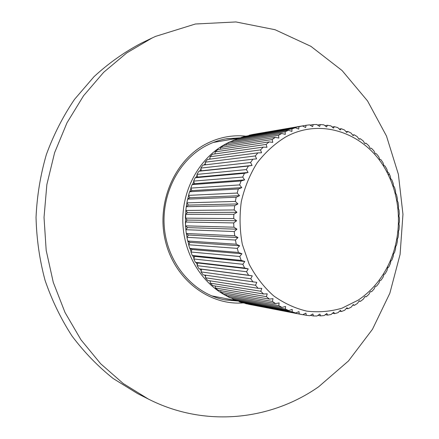 <?xml version="1.0" encoding="UTF-8"?>
<svg xmlns="http://www.w3.org/2000/svg" width="439" height="439" viewBox="0 0 439 439"><rect width="100%" height="100%" fill="white"/><g stroke="black" fill="none" stroke-linecap="round" stroke-linejoin="round"><path stroke-width="0.66" d="M210.226 281.35L209.639 280.768M205.54 276.318L204.481 275.044M201.238 270.792L199.964 268.948M197.369 264.81L196.063 262.506M193.972 258.412L192.721 255.674M191.091 251.646L189.983 248.518M188.765 244.567L187.859 241.115M187.019 237.23L186.377 233.532M185.884 229.701L185.549 225.849M185.521 225.476L185.829 210.468M186.301 206.654L186.926 202.911M187.738 199.065L188.633 195.547M189.813 191.634L190.932 188.424M192.512 184.451L193.786 181.609M195.81 177.576L197.155 175.161M199.679 171.084L201.007 169.119M204.113 164.982L205.298 163.533M209.189 159.231L209.974 158.441M226.771 296.007C201.084 283.111 183.003 252.754 182.805 220.411C182.602 188.068 200.316 157.305 225.887 143.882L227.868 142.878M229.855 141.945L233.23 140.524M239.211 138.504L240.786 138.071M240.956 137.764L213.283 142.445M211.686 295.881L235.913 300.501M232.703 298.663L230.755 297.861M229.476 142L226.486 143.668L278.513 135.311L281.756 133.467L285.295 134.389L285.125 131.755L288.478 130.251L291.924 131.409L291.951 128.896L295.392 127.738L298.734 129.115L298.943 126.739L302.444 125.938L305.659 127.519L306.038 125.296L257.172 133.692M248.82 135.662L249.094 135.261L253.089 134.394L302.444 125.938M240.682 138.258L241.115 137.489L245.044 136.304L295.392 127.738M232.802 141.462L233.318 140.337L237.148 138.85L288.478 130.251M226.156 145.1L226.486 143.668M275.275 137.363L223.506 145.518L220.658 147.477L272.175 139.536L275.275 137.363L278.886 138.049L278.513 135.311M220.4 149.233L220.658 147.477M269.096 141.918L217.826 149.617L215.132 151.85L266.166 144.409L269.096 141.918L272.762 142.357L272.175 139.536M214.995 153.919L215.132 151.85M263.268 147.103L212.471 154.276L209.957 156.772L260.53 149.891L263.268 147.103L266.967 147.284L266.166 144.409M209.985 159.127L209.957 156.772M257.841 152.882L207.488 159.456L205.178 162.2L255.322 155.944L257.841 152.882L261.556 152.805L260.53 149.891M205.414 164.828L205.178 162.2M252.864 159.209L202.922 165.124L200.832 168.093L250.587 162.529L252.864 159.209L256.579 158.874L255.322 155.944M306.038 125.296L309.572 124.852L312.645 126.624L313.183 124.577L316.722 124.484L319.647 126.432L320.327 124.572L323.845 124.83L326.605 126.937L327.412 125.269L330.885 125.872L333.475 128.128L334.392 126.662L337.789 127.601L340.203 129.977L341.213 128.726L344.516 129.993L346.744 132.479L347.836 131.448L351.019 133.022L353.055 135.596L354.207 134.789L357.253 136.666L359.091 139.311L360.287 138.729L363.174 140.886L364.814 143.58L366.038 143.229L368.749 145.655L370.187 148.377L371.421 148.256L373.946 150.923L375.18 153.661L376.41 153.771L378.725 156.663L379.757 159.395L380.97 159.725L383.06 162.825L383.9 165.53L385.074 166.085L386.929 169.366L387.577 172.033L388.702 172.801L390.309 176.242L390.765 178.849L391.824 179.831L393.179 183.403L393.454 185.938L394.436 187.118L395.528 190.806L395.627 193.248L396.51 194.625L397.339 198.401L397.262 200.733L398.041 202.291L398.596 206.132L398.365 208.344L399.024 210.078L399.303 213.958L398.919 216.032L399.446 217.925L399.452 221.821L398.925 223.747L399.309 225.789L399.04 229.674L398.382 231.441L398.617 233.619L398.069 237.466L397.295 239.063L397.372 241.362L396.549 245.143L395.665 246.559L395.572 248.968L394.485 252.666L393.509 253.885L393.24 256.387L391.89 259.976L390.836 260.996L390.386 263.57L388.778 267.027L387.659 267.839L387.017 270.473L385.168 273.771L383.993 274.37L383.159 277.047L381.079 280.164L379.867 280.543L378.841 283.243L376.536 286.157L375.301 286.31L374.072 289.021L371.564 291.715L370.324 291.639L368.897 294.339L366.192 296.786L364.968 296.484L363.338 299.157L360.452 301.341L359.256 300.808L357.428 303.431L354.388 305.335L353.236 304.573L351.211 307.13L348.034 308.738L346.942 307.75L344.725 310.219L341.427 311.52L340.417 310.313L338.008 312.678L334.617 313.649L333.7 312.233L331.116 314.472L327.653 315.114L326.841 313.49L324.086 315.592L320.574 315.882L319.894 314.066L316.974 316.009L313.441 315.954L312.897 313.951L309.83 315.718L306.301 315.306L305.917 313.133L302.707 314.708L299.211 313.945L298.997 311.613L295.666 312.985L292.226 311.871L292.193 309.396L288.752 310.549L285.394 309.083L285.559 306.488L282.025 307.415L278.781 305.61L279.144 302.91L275.538 303.596L272.438 301.456L273.014 298.674L269.354 299.113L266.418 296.66L267.208 293.817L263.51 293.998L260.766 291.249L261.787 288.363L258.072 288.291L255.542 285.257L256.788 282.359L203.153 274.852L201.051 271.906L201.501 269.211L199.021 268.789L197.16 265.639L197.824 262.983L195.382 262.319L193.775 258.988L194.653 256.398L192.271 255.503L190.932 252.013L192.013 249.511L189.708 248.386L188.649 244.77L189.928 242.377L187.722 241.027L186.959 237.323L188.424 235.052L186.328 233.499L185.867 229.723L187.508 227.605L185.543 225.849L185.384 222.041L187.19 220.087L185.373 218.145L185.521 214.336L187.475 212.564L185.823 210.457L186.273 206.681L188.358 205.101L186.882 202.845L187.629 199.13L189.835 197.759L188.545 195.377L189.582 191.75L191.887 190.603L190.795 188.106L192.117 184.605L194.499 183.683L193.61 181.098L195.207 177.746L197.643 177.065L196.968 174.409L198.818 171.237L201.298 170.793L200.832 168.093M258.072 288.291L207.735 280.472L205.414 277.75L205.633 275.209M263.51 293.998L212.734 285.597L210.21 283.128L210.232 280.861M269.354 299.113L218.101 290.195L215.401 287.989L215.264 286.014M275.538 303.596L223.797 294.229L220.943 292.303L220.691 290.645M282.025 307.415L229.767 297.68L226.782 296.045L226.469 294.712M288.752 310.549L235.962 300.517L232.868 299.189L232.549 298.196M295.666 312.985L242.333 302.734L239.162 301.719L238.898 301.077M302.658 314.697L248.836 304.315L245.467 303.338M229.476 142.006L281.756 133.467M358.12 300.177L342.03 308.183C330.54 311.542 318.813 312.524 306.85 311.141C295.013 308.348 283.89 303.212 273.492 295.738C263.779 287.018 255.674 276.532 249.182 264.283L242.317 244.38C239.71 230.234 239.37 215.999 241.291 201.677C244.501 187.683 249.731 174.826 256.974 163.116C265.211 152.382 274.743 143.685 285.569 137.034C323.34 115.934 370.275 135.492 388.499 175.359C402.086 203.29 401.712 238.981 387.549 266.621C380.355 280.686 370.543 291.869 358.12 300.177M253.078 282.025L250.79 278.738L252.266 275.84L248.578 275.253L246.548 271.73L248.249 268.871L244.616 268.026L242.86 264.294L244.786 261.49L241.22 260.398L239.76 256.497L241.905 253.769L238.426 252.43L237.274 248.386L239.628 245.769L236.259 244.199L235.425 240.045L237.982 237.548L234.739 235.759L234.234 231.534L236.983 229.185L233.888 227.188L233.713 222.924L236.637 220.746L233.702 218.562L233.861 214.292L236.95 212.3L234.196 209.946L234.684 205.715L237.922 203.926L235.353 201.419L236.171 197.254L239.535 195.684L237.17 193.05L238.306 188.989L241.785 187.651L239.628 184.912L241.071 180.989L244.638 179.891L242.701 177.071L244.446 173.317L248.079 172.472L246.367 169.586L248.386 166.041L252.068 165.443L250.587 162.529M352.83 305.083L354.388 305.335M346.316 308.452L348.034 308.738M339.528 311.185L341.427 311.52M332.504 313.27L334.617 313.649M325.288 314.675L327.653 315.114M317.918 315.383L320.574 315.882M310.422 315.378L313.441 315.954M302.85 314.642L306.301 315.306M245.604 303.612L299.211 313.945M239.162 301.719L292.226 311.871M232.868 299.189L285.394 309.083M226.782 296.045L278.781 305.61M220.943 292.303L272.438 301.456M215.401 287.989L266.418 296.66M210.21 283.128L260.766 291.249M205.414 277.75L255.542 285.257M201.051 271.906L250.79 278.738M252.266 275.84L201.501 269.211M199.021 268.789L248.578 275.253M197.16 265.639L246.548 271.73M248.249 268.871L197.824 262.983M195.382 262.319L244.616 268.026M193.775 258.988L242.86 264.294M244.786 261.49L194.653 256.398M192.271 255.503L241.22 260.398M190.932 252.013L239.76 256.497M241.905 253.769L192.013 249.511M189.708 248.386L238.426 252.43M188.649 244.77L237.274 248.386M239.628 245.769L189.928 242.377M187.722 241.027L236.259 244.199M186.959 237.323L235.425 240.045M237.982 237.548L188.424 235.052M186.328 233.499L234.739 235.759M185.867 229.723L234.234 231.534M236.983 229.185L187.508 227.605M185.543 225.849L233.888 227.188M185.384 222.041L233.713 222.924M236.637 220.746L187.19 220.087M185.373 218.145L233.702 218.562M185.521 214.336L233.861 214.292M236.95 212.3L187.475 212.564M185.823 210.457L234.196 209.946M186.273 206.681L234.684 205.715M237.922 203.926L188.358 205.101M186.882 202.845L235.353 201.419M187.629 199.13L236.171 197.254M239.535 195.684L189.835 197.759M188.545 195.377L237.17 193.05M189.582 191.75L238.306 188.989M241.785 187.651L191.887 190.603M190.795 188.106L239.628 184.912M192.117 184.605L241.071 180.989M244.638 179.891L194.499 183.683M193.61 181.098L242.701 177.071M195.207 177.746L244.446 173.317M248.079 172.472L197.643 177.065M196.968 174.409L246.367 169.586M198.818 171.237L248.386 166.041M252.068 165.443L201.298 170.793M364.891 296.605L366.192 296.786M359.036 301.127L360.452 301.341M364.699 143.394L366.038 143.229M358.822 138.922L360.287 138.729M352.594 135.014L354.207 134.789M346.058 131.711L347.836 131.448M339.248 129.033L341.213 128.726M332.197 127.014L334.392 126.662M324.953 125.675L327.412 125.269M317.551 125.038L320.327 124.572M310.027 125.115L313.183 124.577M249.094 135.261L298.943 126.739M241.115 137.489L291.951 128.896M233.318 140.337L285.125 131.755M152.037 38.017L141.303 43.176C124.456 52.038 108.735 63.161 94.144 76.545L74.515 99.362C63.007 116.34 53.624 134.74 46.358 154.561C40.437 174.958 36.997 195.882 36.042 217.327C36.552 238.783 39.554 259.773 45.047 280.291C51.901 300.254 60.9 318.846 72.045 336.065C84.261 352.276 98.012 366.455 113.295 378.605L137.648 393.629L148.272 399.007C205.029 427.926 270.83 420.299 318.604 386.803L348.506 360.94L372.486 329.266L389.837 293.263L400.083 254.439L402.958 214.292L398.387 174.327L386.485 136.035L367.542 100.937L342.085 70.536L310.883 46.32L275.033 29.709L235.941 21.95L195.393 24.008L155.472 36.415L152.037 38.017L126.761 52.905L103.686 72.287L83.542 95.773L66.997 122.799L54.623 152.662L46.869 184.512L44.026 217.409L46.183 250.356L53.273 282.359L65.016 312.475L80.995 339.841L100.652 363.739L123.315 383.598L148.272 399.007M245.884 136.161C232.231 134.757 219.045 137.297 206.33 143.789C174.53 160.059 156.026 202.807 165.404 241.088C174.541 279.451 209.14 305.676 243.25 302.91M240.781 137.797L226.656 138.708C219.643 139.915 212.882 142.214 206.385 145.594C178.239 160.136 160.279 195.871 164.674 230.705C168.966 265.557 194.746 294.212 224.977 299.897L238.909 301.105M224.236 299.749L237.515 300.814M225.915 138.839L239.26 138.055M248.809 304.309L302.685 314.703M388.499 175.359L389.058 173.531M387.549 266.621L387.851 267.697"/></g></svg>

